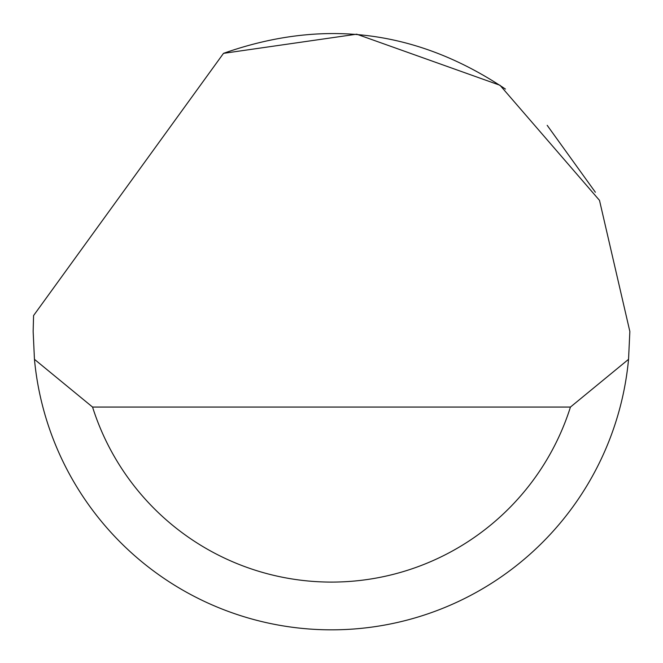 <?xml version="1.0" encoding="UTF-8"?>
<svg xmlns="http://www.w3.org/2000/svg" width="663" height="663" viewBox="0 0 663 663"><rect width="100%" height="100%" fill="white"/><g stroke="black" fill="none" stroke-linecap="round" stroke-linejoin="round"><path stroke-width="0.99" d="M223.497 53.355L356.702 34.186L500.01 85.27L599.501 200.367L629.85 331.475L628.549 359.321A298.35 298.35 0 0 1 34.451 359.321L33.15 331.475L33.573 315.563L223.497 53.355C323.461 18.058 417.441 29.959 505.438 89.074M547.182 125.332L595.374 192.245M34.451 359.321L92.555 407.057L570.445 407.057L628.549 359.321M92.555 407.057A250.614 250.614 0 0 0 570.445 407.057"/></g></svg>
